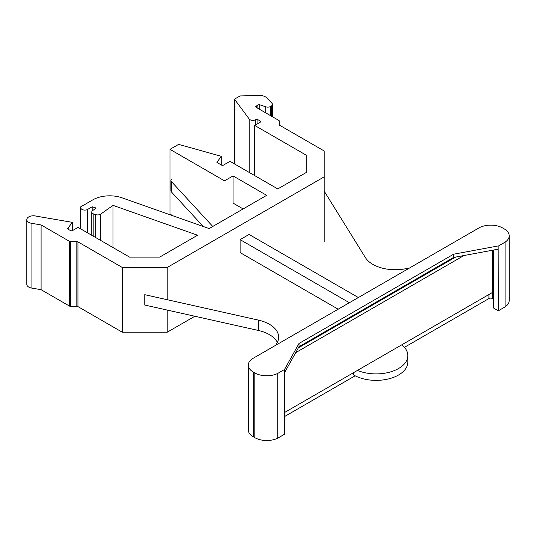 <?xml version="1.0" encoding="UTF-8"?>
<svg xmlns="http://www.w3.org/2000/svg" width="536" height="536" viewBox="0 0 536 536"><rect width="100%" height="100%" fill="white"/><g stroke="black" fill="none" stroke-linecap="round" stroke-linejoin="round"><path stroke-width="0.8" d="M275.765 345.231L277.112 342.826A31.718 18.311 180 0 0 278.653 337.184A31.718 18.311 180 0 0 269.367 324.24A31.718 18.311 180 0 0 258.399 320.113L144.76 294.686L144.76 305.044L258.399 330.471A31.718 18.311 180 0 1 269.367 334.598A31.718 18.311 180 0 1 277.36 342.363M353.693 372.587L353.693 375.012A31.718 18.311 180 0 0 388.252 378.986A31.718 18.311 180 0 0 407.829 362.068L407.829 355.596A31.718 18.311 180 0 1 390.51 371.91A31.718 18.311 180 0 1 357.472 370.403M493.69 250.017L493.69 308.106L498.346 310.793L498.165 245.95L498.165 249.186L453.597 257.447L453.597 254.211L299.001 343.469L284.502 369.518L284.502 434.254L277.775 438.14A16.851 9.728 0 0 1 254.821 437.671L253.22 436.746A16.851 9.728 0 0 1 248.282 429.865L248.282 365.13A16.851 9.728 0 0 0 253.22 372.004L254.821 372.935A16.851 9.728 0 0 0 277.775 373.404L277.775 438.14M453.597 257.447L299.001 346.705L299.001 343.469M284.502 416.579L355.133 375.796M404.425 347.341L488.926 298.559A2.58 1.487 180 0 1 492.571 298.559L493.69 299.202M498.346 246.058L505.08 242.172A16.851 9.728 0 0 0 509.2 235.793A16.851 9.728 0 0 0 504.262 228.919L502.661 227.988A16.851 9.728 0 0 0 478.836 227.988L253.22 358.249A16.851 9.728 0 0 0 248.282 365.13M277.775 373.404L284.502 369.518M498.346 310.793L505.08 306.907A16.851 9.728 0 0 0 509.2 300.535L509.2 235.793M505.08 242.172L505.08 306.907M498.165 245.95L453.597 254.211M409.497 268.02L404.955 268.864A31.718 18.311 180 0 1 365.411 257.602L324.166 191.104M243.136 208.933L233.046 203.104L233.046 175.915L266.68 195.339L209.12 228.571L122.081 197.838A23.785 13.735 0 0 0 92.842 199.848L80.695 206.863L80.695 228.899M172.09 178.857A3.966 2.291 0 0 0 170.93 180.478L170.93 190.836A3.966 2.291 0 0 0 171.393 191.908L203.251 226.494M170.93 180.478A3.966 2.291 0 0 0 171.393 181.55L212.765 226.467M77.941 269.059L77.941 279.417M358.356 297.547L249.079 234.453L240.108 239.632L240.108 252.583L338.176 309.198M240.108 239.632L349.385 302.726M401.772 344.829A31.718 18.311 180 0 1 407.829 355.596M299.001 346.705L284.502 372.755M455.66 257.066L298.338 347.898L455.66 257.066M284.502 412.532L492.43 292.489L492.43 250.245M463.921 255.538L295.684 352.668M80.695 206.863L80.856 207.995A3.966 2.291 0 0 0 83.435 209.958A3.966 2.291 0 0 0 87.609 209.429L92.179 206.789L96.212 208.062L92.654 210.588A3.966 2.291 0 0 0 91.77 212.028A3.966 2.291 0 0 0 93.834 214.038L95.77 214.648A3.966 2.291 0 0 0 100.741 214.085L113.016 205.368L197.59 235.224L159.661 257.126L129.585 257.126L78.088 227.391L72.641 230.534A1.588 0.918 180 0 1 70.404 230.534L68.172 229.247A1.588 0.918 180 0 1 67.704 228.597A1.588 0.918 180 0 1 68.172 227.947L72.306 222.34L36.247 216.149A6.653 3.839 0 0 0 26.8 219.633A6.653 3.839 0 0 0 31.925 223.371L41.084 224.939L69.472 241.334A1.588 0.918 0 0 0 70.591 241.602L76.822 241.602A1.588 0.918 180 0 1 77.941 241.87L122.329 267.491L167.185 267.491L324.166 176.86L324.166 150.964L279.779 125.337A1.588 0.918 180 0 1 279.316 124.687L279.316 121.096A1.588 0.918 0 0 0 278.854 120.446L256.228 107.381A1.588 0.918 180 0 1 255.759 106.738A1.588 0.918 180 0 1 256.228 106.088L257.89 105.13A1.588 0.918 180 0 1 259.779 104.775L265.722 106.818A3.966 2.291 0 0 0 270.553 106.47L271.317 106.034A3.966 2.291 0 0 0 272.476 104.413A3.966 2.291 0 0 0 271.973 103.294L266.694 97.827A7.926 4.576 0 0 0 265.374 96.822A7.926 4.576 0 0 0 259.444 95.488L240.858 95.924A1.588 0.918 0 0 0 239.625 96.192L235.224 98.738A1.588 0.918 0 0 0 234.755 99.381A1.588 0.918 0 0 0 234.889 99.743L249.193 118.999A3.966 2.291 0 0 0 255.645 119.716L255.672 119.696A1.588 0.918 180 0 1 257.916 119.696L260.148 120.982A1.588 0.918 180 0 1 260.61 121.632A1.588 0.918 180 0 1 260.148 122.275L254.694 125.431L254.694 175.6M254.694 125.431L306.197 155.159L306.197 172.525L277.782 188.927L229.991 161.336L222.507 165.657L216.913 162.428L221.247 156.291L221.247 164.927M306.197 155.159L306.197 172.525M221.247 156.291L178.595 144.372L169.979 149.35L169.979 214.085L172.92 215.787M169.979 149.35L224.517 180.84L233.046 175.915M92.179 206.789L92.179 211.017M113.016 205.368L113.016 247.558M68.172 227.947L68.172 229.247M72.306 222.34L72.306 230.681M26.8 219.633L26.8 284.368A6.653 3.839 0 0 0 31.925 288.107L41.084 289.681L69.472 306.069A1.588 0.918 0 0 0 70.591 306.337L76.822 306.337A1.588 0.918 180 0 1 77.941 306.605L122.329 332.233L167.185 332.233L194.863 316.253M31.925 223.371L31.925 288.107M41.084 224.939L41.084 289.681M122.329 267.491L122.329 332.233M167.185 267.491L167.185 299.704M167.185 310.063L167.185 332.233M324.166 176.86L324.166 241.602M257.89 105.13L257.89 108.346M259.779 104.775L259.779 109.431M488.926 294.512L488.926 298.559M492.571 250.225L492.571 298.559M253.22 372.004L253.22 436.746M254.821 372.935L254.821 437.671M171.393 181.55L171.393 191.908M258.399 320.113L258.399 330.471M271.317 106.034L271.317 116.098M234.889 99.743L234.889 164.163M249.193 118.999L249.193 172.425M255.645 119.716L255.645 124.881M255.672 119.696L255.672 124.861M257.916 119.696L257.916 123.568M260.148 120.982L260.148 122.275M80.856 207.995L80.856 228.986M87.609 209.429L87.609 232.885M93.834 214.038L93.834 236.483M95.77 214.648L95.77 237.602M100.741 214.085L100.741 240.47M69.472 241.334L69.472 306.069M70.591 241.602L70.591 306.337M76.822 241.602L76.822 306.337M77.941 241.87L77.941 306.605M256.228 106.088L256.228 107.381M265.722 106.818L265.722 112.861M270.553 106.47L270.553 115.655M272.476 104.413L272.476 116.768M234.755 99.381L234.755 164.09M91.77 212.028L91.77 235.291"/></g></svg>
